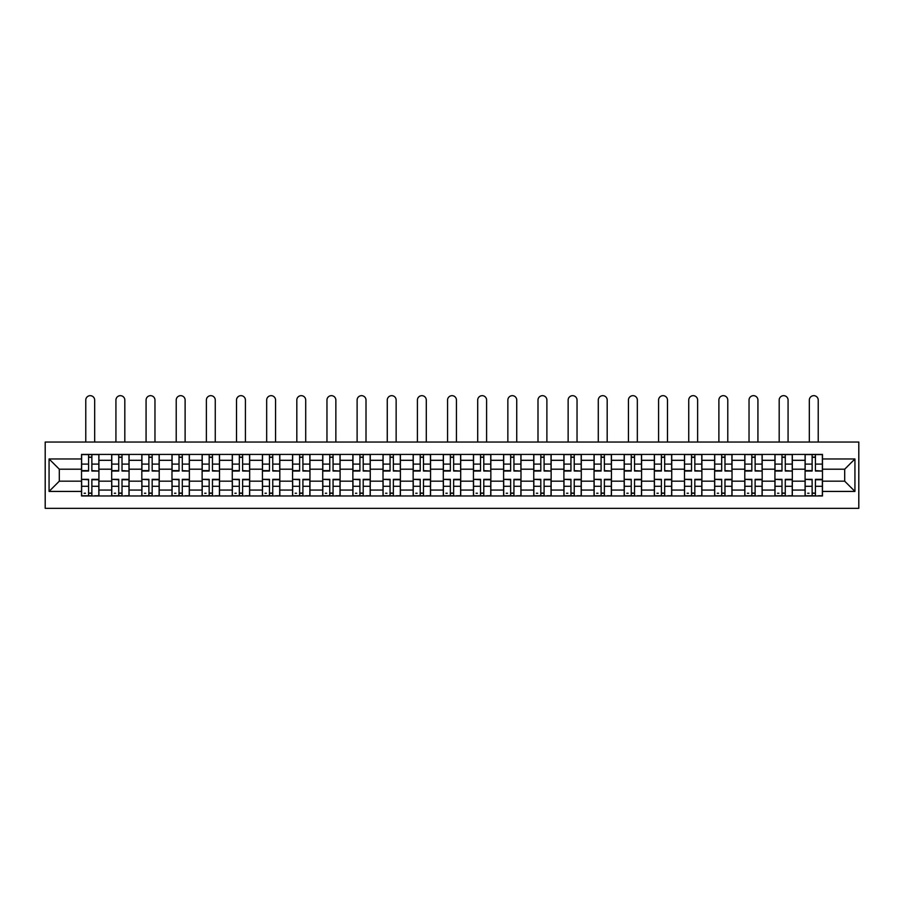<?xml version="1.0" encoding="UTF-8"?>
<svg xmlns="http://www.w3.org/2000/svg" width="904" height="904" viewBox="0 0 904 904"><rect width="100%" height="100%" fill="white"/><g stroke="black" fill="none" stroke-linecap="round" stroke-linejoin="round"><path stroke-width="1.36" d="M45.2 508.33L858.8 508.33L858.8 442.045L45.2 442.045L45.2 508.33M111.678 495.968L111.678 460.305L98.92 460.305L98.92 495.968M98.92 460.305L98.92 454.418M111.678 460.305L111.678 454.418M129.069 454.418L129.069 495.968M141.826 495.968L141.826 454.418M159.217 454.418L159.217 495.968M171.975 495.968L171.975 454.418M189.365 454.418L189.365 495.968M202.123 495.968L202.123 454.418M219.514 454.418L219.514 495.968M232.272 495.968L232.272 454.418M249.662 454.418L249.662 495.968M262.42 495.968L262.42 454.418M279.811 454.418L279.811 495.968M292.568 495.968L292.568 454.418M309.959 454.418L309.959 495.968M322.717 495.968L322.717 454.418M340.107 454.418L340.107 495.968M352.865 495.968L352.865 454.418M370.256 454.418L370.256 495.968M383.013 495.968L383.013 454.418M400.404 454.418L400.404 495.968M413.151 495.968L413.151 454.418M430.553 454.418L430.553 495.968M443.299 495.968L443.299 454.418M460.701 454.418L460.701 495.968M473.447 495.968L473.447 454.418M490.849 454.418L490.849 495.968M503.596 495.968L503.596 454.418M520.986 454.418L520.986 495.968M533.744 495.968L533.744 454.418M551.135 454.418L551.135 495.968M563.893 495.968L563.893 454.418M581.283 454.418L581.283 495.968M594.041 495.968L594.041 454.418M611.432 454.418L611.432 495.968M624.189 495.968L624.189 454.418M641.58 454.418L641.58 495.968M654.338 495.968L654.338 454.418M671.728 454.418L671.728 495.968M684.486 495.968L684.486 454.418M701.877 454.418L701.877 495.968M714.635 495.968L714.635 454.418M732.025 454.418L732.025 495.968M744.783 495.968L744.783 454.418M762.174 454.418L762.174 495.968M774.931 495.968L774.931 454.418M792.322 454.418L792.322 495.968M805.08 495.968L805.08 454.418M805.08 481.177L792.322 481.177M774.931 481.177L762.174 481.177M744.783 481.177L732.025 481.177M714.635 481.177L701.877 481.177M684.486 481.177L671.728 481.177M654.338 481.177L641.58 481.177M624.189 481.177L611.432 481.177M594.041 481.177L581.283 481.177M563.893 481.177L551.135 481.177M533.744 481.177L520.986 481.177M503.596 481.177L490.849 481.177M473.447 481.177L460.701 481.177M443.299 481.177L430.553 481.177M413.151 481.177L400.404 481.177M383.013 481.177L370.256 481.177M352.865 481.177L340.107 481.177M322.717 481.177L309.959 481.177M292.568 481.177L279.811 481.177M262.42 481.177L249.662 481.177M232.272 481.177L219.514 481.177M202.123 481.177L189.365 481.177M171.975 481.177L159.217 481.177M141.826 481.177L129.069 481.177M111.678 481.177L98.92 481.177M805.08 469.199L792.322 469.199M774.931 469.199L762.174 469.199M744.783 469.199L732.025 469.199M714.635 469.199L701.877 469.199M684.486 469.199L671.728 469.199M654.338 469.199L641.58 469.199M624.189 469.199L611.432 469.199M594.041 469.199L581.283 469.199M563.893 469.199L551.135 469.199M533.744 469.199L520.986 469.199M503.596 469.199L490.849 469.199M473.447 469.199L460.701 469.199M443.299 469.199L430.553 469.199M413.151 469.199L400.404 469.199M383.013 469.199L370.256 469.199M352.865 469.199L340.107 469.199M322.717 469.199L309.959 469.199M292.568 469.199L279.811 469.199M262.42 469.199L249.662 469.199M232.272 469.199L219.514 469.199M202.123 469.199L189.365 469.199M171.975 469.199L159.217 469.199M141.826 469.199L129.069 469.199M111.678 469.199L98.92 469.199M59.302 481.177L81.529 481.177L81.529 469.199L59.302 469.199L59.302 481.177L49.065 491.426L49.065 458.961L81.529 458.961L81.529 469.199M822.47 469.199L822.47 481.177L844.698 481.177L844.698 469.199L822.47 469.199L822.47 454.418L81.529 454.418L81.529 458.961M822.47 458.961L854.935 458.961L854.935 491.426L822.47 491.426L822.47 481.177M81.529 481.177L81.529 495.968L822.47 495.968L822.47 491.426M81.529 491.426L49.065 491.426M91.869 493.064L88.581 493.064M88.581 457.311L91.869 457.311M122.017 493.064L118.729 493.064M118.729 457.311L122.017 457.311M152.166 493.064L148.877 493.064M148.877 457.311L152.166 457.311M182.314 493.064L179.026 493.064M179.026 457.311L182.314 457.311M212.463 493.064L209.174 493.064M209.174 457.311L212.463 457.311M242.611 493.064L239.323 493.064M239.323 457.311L242.611 457.311M272.759 493.064L269.471 493.064M269.471 457.311L272.759 457.311M302.908 493.064L299.619 493.064M299.619 457.311L302.908 457.311M333.056 493.064L329.768 493.064M329.768 457.311L333.056 457.311M363.205 493.064L359.916 493.064M359.916 457.311L363.205 457.311M393.353 493.064L390.065 493.064M390.065 457.311L393.353 457.311M423.49 493.064L420.213 493.064M420.213 457.311L423.49 457.311M453.638 493.064L450.361 493.064M450.361 457.311L453.638 457.311M483.787 493.064L480.51 493.064M480.51 457.311L483.787 457.311M513.935 493.064L510.647 493.064M510.647 457.311L513.935 457.311M544.084 493.064L540.795 493.064M540.795 457.311L544.084 457.311M574.232 493.064L570.944 493.064M570.944 457.311L574.232 457.311M604.38 493.064L601.092 493.064M601.092 457.311L604.38 457.311M634.529 493.064L631.241 493.064M631.241 457.311L634.529 457.311M664.677 493.064L661.389 493.064M661.389 457.311L664.677 457.311M694.826 493.064L691.537 493.064M691.537 457.311L694.826 457.311M724.974 493.064L721.686 493.064M721.686 457.311L724.974 457.311M755.122 493.064L751.834 493.064M751.834 457.311L755.122 457.311M785.271 493.064L781.983 493.064M781.983 457.311L785.271 457.311M815.419 493.064L812.131 493.064M812.131 457.311L815.419 457.311M49.065 458.961L59.302 469.199M844.698 481.177L854.935 491.426M844.698 469.199L854.935 458.961M94.671 442.045L94.671 400.11A4.441 4.441 0 0 0 90.23 395.669A4.441 4.441 0 0 0 85.778 400.11L85.778 442.045M91.869 470.622L98.83 471.041L91.869 471.041L91.869 454.61L98.83 454.61L94.965 454.61M98.83 470.622L98.83 454.61M88.581 457.119L91.869 457.119M88.581 454.61L81.631 454.61L81.631 471.041L88.581 471.041L88.581 454.61L91.869 454.61M88.581 479.753L81.631 479.346L88.581 479.346L88.581 495.776L81.631 495.776L85.496 495.776M81.631 479.753L81.631 495.776M91.869 493.256L88.581 493.256M85.496 493.256L84.14 493.256M94.965 495.776L98.83 495.776L98.83 479.346L91.869 479.346L91.869 495.776L85.778 495.776M98.83 495.776L94.671 495.776M124.82 442.045L124.82 400.11A4.441 4.441 0 0 0 120.379 395.669A4.441 4.441 0 0 0 115.927 400.11L115.927 442.045M122.017 470.622L128.978 471.041L122.017 471.041L122.017 454.61L128.978 454.61L125.114 454.61M128.978 470.622L128.978 454.61M118.729 457.119L122.017 457.119M118.729 454.61L111.78 454.61L111.78 471.041L118.729 471.041L118.729 454.61L122.017 454.61M154.968 442.045L154.968 400.11A4.441 4.441 0 0 0 150.527 395.669A4.441 4.441 0 0 0 146.075 400.11L146.075 442.045M152.166 470.622L159.127 471.041L152.166 471.041L152.166 454.61L159.127 454.61L155.262 454.61M159.127 470.622L159.127 454.61M148.877 457.119L152.166 457.119M148.877 454.61L141.928 454.61L141.928 471.041L148.877 471.041L148.877 454.61L152.166 454.61M118.729 479.753L111.78 479.346L118.729 479.346L118.729 495.776L111.78 495.776L115.644 495.776M111.78 479.753L111.78 495.776M122.017 493.256L118.729 493.256M115.644 493.256L114.288 493.256M125.114 495.776L128.978 495.776L128.978 479.346L122.017 479.346L122.017 495.776L115.927 495.776M128.978 495.776L124.82 495.776M148.877 479.753L141.928 479.346L148.877 479.346L148.877 495.776L141.928 495.776L145.793 495.776M141.928 479.753L141.928 495.776M152.166 493.256L148.877 493.256M145.793 493.256L144.437 493.256M155.262 495.776L159.127 495.776L159.127 479.346L152.166 479.346L152.166 495.776L146.075 495.776M159.127 495.776L154.968 495.776M185.117 442.045L185.117 400.11A4.441 4.441 0 0 0 180.676 395.669A4.441 4.441 0 0 0 176.223 400.11L176.223 442.045M182.314 470.622L189.275 471.041L182.314 471.041L182.314 454.61L189.275 454.61L185.41 454.61M189.275 470.622L189.275 454.61M179.026 457.119L182.314 457.119M179.026 454.61L172.076 454.61L172.076 471.041L179.026 471.041L179.026 454.61L182.314 454.61M215.265 442.045L215.265 400.11A4.441 4.441 0 0 0 210.824 395.669A4.441 4.441 0 0 0 206.372 400.11L206.372 442.045M212.463 470.622L219.423 471.041L212.463 471.041L212.463 454.61L219.423 454.61L215.559 454.61M219.423 470.622L219.423 454.61M209.174 457.119L212.463 457.119M209.174 454.61L202.213 454.61L202.213 471.041L209.174 471.041L209.174 454.61L212.463 454.61M245.413 442.045L245.413 400.11A4.441 4.441 0 0 0 240.961 395.669A4.441 4.441 0 0 0 236.52 400.11L236.52 442.045M242.611 470.622L249.572 471.041L242.611 471.041L242.611 454.61L249.572 454.61L245.696 454.61M249.572 470.622L249.572 454.61M239.323 457.119L242.611 457.119M239.323 454.61L232.362 454.61L232.362 471.041L239.323 471.041L239.323 454.61L242.611 454.61M179.026 479.753L172.076 479.346L179.026 479.346L179.026 495.776L172.076 495.776L175.941 495.776M172.076 479.753L172.076 495.776M182.314 493.256L179.026 493.256M175.941 493.256L174.585 493.256M185.41 495.776L189.275 495.776L189.275 479.346L182.314 479.346L182.314 495.776L176.223 495.776M189.275 495.776L185.117 495.776M209.174 479.753L202.213 479.346L209.174 479.346L209.174 495.776L202.213 495.776L206.089 495.776M202.213 479.753L202.213 495.776M212.463 493.256L209.174 493.256M206.089 493.256L204.733 493.256M215.559 495.776L219.423 495.776L219.423 479.346L212.463 479.346L212.463 495.776L206.372 495.776M219.423 495.776L215.265 495.776M239.323 479.753L232.362 479.346L239.323 479.346L239.323 495.776L232.362 495.776L236.226 495.776M232.362 479.753L232.362 495.776M242.611 493.256L239.323 493.256M236.226 493.256L234.882 493.256M245.696 495.776L249.572 495.776L249.572 479.346L242.611 479.346L242.611 495.776L236.52 495.776M249.572 495.776L245.413 495.776M275.562 442.045L275.562 400.11A4.441 4.441 0 0 0 271.11 395.669A4.441 4.441 0 0 0 266.669 400.11L266.669 442.045M272.759 470.622L279.709 471.041L272.759 471.041L272.759 454.61L279.709 454.61L275.844 454.61M279.709 470.622L279.709 454.61M269.471 457.119L272.759 457.119M269.471 454.61L262.51 454.61L262.51 471.041L269.471 471.041L269.471 454.61L272.759 454.61M269.471 479.753L262.51 479.346L269.471 479.346L269.471 495.776L262.51 495.776L266.375 495.776M262.51 479.753L262.51 495.776M272.759 493.256L269.471 493.256M266.375 493.256L265.03 493.256M275.844 495.776L279.709 495.776L279.709 479.346L272.759 479.346L272.759 495.776L266.669 495.776M279.709 495.776L275.562 495.776M305.71 442.045L305.71 400.11A4.441 4.441 0 0 0 301.258 395.669A4.441 4.441 0 0 0 296.817 400.11L296.817 442.045M302.908 470.622L309.857 471.041L302.908 471.041L302.908 454.61L309.857 454.61L305.993 454.61M309.857 470.622L309.857 454.61M299.619 457.119L302.908 457.119M299.619 454.61L292.659 454.61L292.659 471.041L299.619 471.041L299.619 454.61L302.908 454.61M299.619 479.753L292.659 479.346L299.619 479.346L299.619 495.776L292.659 495.776L296.523 495.776M292.659 479.753L292.659 495.776M302.908 493.256L299.619 493.256M296.523 493.256L295.179 493.256M305.993 495.776L309.857 495.776L309.857 479.346L302.908 479.346L302.908 495.776L296.817 495.776M309.857 495.776L305.71 495.776M335.859 442.045L335.859 400.11A4.441 4.441 0 0 0 331.406 395.669A4.441 4.441 0 0 0 326.966 400.11L326.966 442.045M333.056 470.622L340.006 471.041L333.056 471.041L333.056 454.61L340.006 454.61L336.141 454.61M340.006 470.622L340.006 454.61M329.768 457.119L333.056 457.119M329.768 454.61L322.807 454.61L322.807 471.041L329.768 471.041L329.768 454.61L333.056 454.61M329.768 479.753L322.807 479.346L329.768 479.346L329.768 495.776L322.807 495.776L326.672 495.776M322.807 479.753L322.807 495.776M333.056 493.256L329.768 493.256M326.672 493.256L325.327 493.256M336.141 495.776L340.006 495.776L340.006 479.346L333.056 479.346L333.056 495.776L326.966 495.776M340.006 495.776L335.859 495.776M366.007 442.045L366.007 400.11A4.441 4.441 0 0 0 361.555 395.669A4.441 4.441 0 0 0 357.114 400.11L357.114 442.045M363.205 470.622L370.154 471.041L363.205 471.041L363.205 454.61L370.154 454.61L366.289 454.61M370.154 470.622L370.154 454.61M359.916 457.119L363.205 457.119M359.916 454.61L352.955 454.61L352.955 471.041L359.916 471.041L359.916 454.61L363.205 454.61M359.916 479.753L352.955 479.346L359.916 479.346L359.916 495.776L352.955 495.776L356.82 495.776M352.955 479.753L352.955 495.776M363.205 493.256L359.916 493.256M356.82 493.256L355.464 493.256M366.289 495.776L370.154 495.776L370.154 479.346L363.205 479.346L363.205 495.776L357.114 495.776M370.154 495.776L366.007 495.776M396.144 442.045L396.144 400.11A4.441 4.441 0 0 0 391.703 395.669A4.441 4.441 0 0 0 387.262 400.11L387.262 442.045M393.353 470.622L400.302 471.041L393.353 471.041L393.353 454.61L400.302 454.61L396.438 454.61M400.302 470.622L400.302 454.61M390.065 457.119L393.353 457.119M390.065 454.61L383.104 454.61L383.104 471.041L390.065 471.041L390.065 454.61L393.353 454.61M390.065 479.753L383.104 479.346L390.065 479.346L390.065 495.776L383.104 495.776L386.968 495.776M383.104 479.753L383.104 495.776M393.353 493.256L390.065 493.256M386.968 493.256L385.612 493.256M396.438 495.776L400.302 495.776L400.302 479.346L393.353 479.346L393.353 495.776L387.262 495.776M400.302 495.776L396.144 495.776M426.292 442.045L426.292 400.11A4.441 4.441 0 0 0 421.852 395.669A4.441 4.441 0 0 0 417.411 400.11L417.411 442.045M423.49 470.622L430.451 471.041L423.49 471.041L423.49 454.61L430.451 454.61L426.586 454.61M430.451 470.622L430.451 454.61M420.213 457.119L423.49 457.119M420.213 454.61L413.252 454.61L413.252 471.041L420.213 471.041L420.213 454.61L423.49 454.61M420.213 479.753L413.252 479.346L420.213 479.346L420.213 495.776L413.252 495.776L417.117 495.776M413.252 479.753L413.252 495.776M423.49 493.256L420.213 493.256M417.117 493.256L415.761 493.256M426.586 495.776L430.451 495.776L430.451 479.346L423.49 479.346L423.49 495.776L417.411 495.776M430.451 495.776L426.292 495.776M456.441 442.045L456.441 400.11A4.441 4.441 0 0 0 452 395.669A4.441 4.441 0 0 0 447.559 400.11L447.559 442.045M453.638 470.622L460.599 471.041L453.638 471.041L453.638 454.61L460.599 454.61L456.735 454.61M460.599 470.622L460.599 454.61M450.361 457.119L453.638 457.119M450.361 454.61L443.401 454.61L443.401 471.041L450.361 471.041L450.361 454.61L453.638 454.61M450.361 479.753L443.401 479.346L450.361 479.346L450.361 495.776L443.401 495.776L447.265 495.776M443.401 479.753L443.401 495.776M453.638 493.256L450.361 493.256M447.265 493.256L445.909 493.256M456.735 495.776L460.599 495.776L460.599 479.346L453.638 479.346L453.638 495.776L447.559 495.776M460.599 495.776L456.441 495.776M486.589 442.045L486.589 400.11A4.441 4.441 0 0 0 482.148 395.669A4.441 4.441 0 0 0 477.707 400.11L477.707 442.045M483.787 470.622L490.748 471.041L483.787 471.041L483.787 454.61L490.748 454.61L486.883 454.61M490.748 470.622L490.748 454.61M480.51 457.119L483.787 457.119M480.51 454.61L473.549 454.61L473.549 471.041L480.51 471.041L480.51 454.61L483.787 454.61M480.51 479.753L473.549 479.346L480.51 479.346L480.51 495.776L473.549 495.776L477.414 495.776M473.549 479.753L473.549 495.776M483.787 493.256L480.51 493.256M477.414 493.256L476.058 493.256M486.883 495.776L490.748 495.776L490.748 479.346L483.787 479.346L483.787 495.776L477.707 495.776M490.748 495.776L486.589 495.776M516.738 442.045L516.738 400.11A4.441 4.441 0 0 0 512.297 395.669A4.441 4.441 0 0 0 507.856 400.11L507.856 442.045M513.935 470.622L520.896 471.041L513.935 471.041L513.935 454.61L520.896 454.61L517.031 454.61M520.896 470.622L520.896 454.61M510.647 457.119L513.935 457.119M510.647 454.61L503.697 454.61L503.697 471.041L510.647 471.041L510.647 454.61L513.935 454.61M510.647 479.753L503.697 479.346L510.647 479.346L510.647 495.776L503.697 495.776L507.562 495.776M503.697 479.753L503.697 495.776M513.935 493.256L510.647 493.256M507.562 493.256L506.206 493.256M517.031 495.776L520.896 495.776L520.896 479.346L513.935 479.346L513.935 495.776L507.856 495.776M520.896 495.776L516.738 495.776M546.886 442.045L546.886 400.11A4.441 4.441 0 0 0 542.445 395.669A4.441 4.441 0 0 0 537.993 400.11L537.993 442.045M544.084 470.622L551.044 471.041L544.084 471.041L544.084 454.61L551.044 454.61L547.18 454.61M551.044 470.622L551.044 454.61M540.795 457.119L544.084 457.119M540.795 454.61L533.846 454.61L533.846 471.041L540.795 471.041L540.795 454.61L544.084 454.61M540.795 479.753L533.846 479.346L540.795 479.346L540.795 495.776L533.846 495.776L537.711 495.776M533.846 479.753L533.846 495.776M544.084 493.256L540.795 493.256M537.711 493.256L536.354 493.256M547.18 495.776L551.044 495.776L551.044 479.346L544.084 479.346L544.084 495.776L537.993 495.776M551.044 495.776L546.886 495.776M577.034 442.045L577.034 400.11A4.441 4.441 0 0 0 572.594 395.669A4.441 4.441 0 0 0 568.141 400.11L568.141 442.045M574.232 470.622L581.193 471.041L574.232 471.041L574.232 454.61L581.193 454.61L577.328 454.61M581.193 470.622L581.193 454.61M570.944 457.119L574.232 457.119M570.944 454.61L563.994 454.61L563.994 471.041L570.944 471.041L570.944 454.61L574.232 454.61M570.944 479.753L563.994 479.346L570.944 479.346L570.944 495.776L563.994 495.776L567.859 495.776M563.994 479.753L563.994 495.776M574.232 493.256L570.944 493.256M567.859 493.256L566.503 493.256M577.328 495.776L581.193 495.776L581.193 479.346L574.232 479.346L574.232 495.776L568.141 495.776M581.193 495.776L577.034 495.776M607.183 442.045L607.183 400.11A4.441 4.441 0 0 0 602.742 395.669A4.441 4.441 0 0 0 598.29 400.11L598.29 442.045M604.38 470.622L611.341 471.041L604.38 471.041L604.38 454.61L611.341 454.61L607.477 454.61M611.341 470.622L611.341 454.61M601.092 457.119L604.38 457.119M601.092 454.61L594.143 454.61L594.143 471.041L601.092 471.041L601.092 454.61L604.38 454.61M601.092 479.753L594.143 479.346L601.092 479.346L601.092 495.776L594.143 495.776L598.007 495.776M594.143 479.753L594.143 495.776M604.38 493.256L601.092 493.256M598.007 493.256L596.651 493.256M607.477 495.776L611.341 495.776L611.341 479.346L604.38 479.346L604.38 495.776L598.29 495.776M611.341 495.776L607.183 495.776M637.331 442.045L637.331 400.11A4.441 4.441 0 0 0 632.89 395.669A4.441 4.441 0 0 0 628.438 400.11L628.438 442.045M634.529 470.622L641.49 471.041L634.529 471.041L634.529 454.61L641.49 454.61L637.625 454.61M641.49 470.622L641.49 454.61M631.241 457.119L634.529 457.119M631.241 454.61L624.291 454.61L624.291 471.041L631.241 471.041L631.241 454.61L634.529 454.61M631.241 479.753L624.291 479.346L631.241 479.346L631.241 495.776L624.291 495.776L628.156 495.776M624.291 479.753L624.291 495.776M634.529 493.256L631.241 493.256M628.156 493.256L626.8 493.256M637.625 495.776L641.49 495.776L641.49 479.346L634.529 479.346L634.529 495.776L628.438 495.776M641.49 495.776L637.331 495.776M667.48 442.045L667.48 400.11A4.441 4.441 0 0 0 663.039 395.669A4.441 4.441 0 0 0 658.587 400.11L658.587 442.045M664.677 470.622L671.638 471.041L664.677 471.041L664.677 454.61L671.638 454.61L667.774 454.61M671.638 470.622L671.638 454.61M661.389 457.119L664.677 457.119M661.389 454.61L654.428 454.61L654.428 471.041L661.389 471.041L661.389 454.61L664.677 454.61M661.389 479.753L654.428 479.346L661.389 479.346L661.389 495.776L654.428 495.776L658.304 495.776M654.428 479.753L654.428 495.776M664.677 493.256L661.389 493.256M658.304 493.256L656.948 493.256M667.774 495.776L671.638 495.776L671.638 479.346L664.677 479.346L664.677 495.776L658.587 495.776M671.638 495.776L667.48 495.776M697.628 442.045L697.628 400.11A4.441 4.441 0 0 0 693.176 395.669A4.441 4.441 0 0 0 688.735 400.11L688.735 442.045M694.826 470.622L701.786 471.041L694.826 471.041L694.826 454.61L701.786 454.61L697.911 454.61M701.786 470.622L701.786 454.61M691.537 457.119L694.826 457.119M691.537 454.61L684.577 454.61L684.577 471.041L691.537 471.041L691.537 454.61L694.826 454.61M691.537 479.753L684.577 479.346L691.537 479.346L691.537 495.776L684.577 495.776L688.441 495.776M684.577 479.753L684.577 495.776M694.826 493.256L691.537 493.256M688.441 493.256L687.096 493.256M697.911 495.776L701.786 495.776L701.786 479.346L694.826 479.346L694.826 495.776L688.735 495.776M701.786 495.776L697.628 495.776M727.776 442.045L727.776 400.11A4.441 4.441 0 0 0 723.324 395.669A4.441 4.441 0 0 0 718.883 400.11L718.883 442.045M724.974 470.622L731.924 471.041L724.974 471.041L724.974 454.61L731.924 454.61L728.059 454.61M731.924 470.622L731.924 454.61M721.686 457.119L724.974 457.119M721.686 454.61L714.725 454.61L714.725 471.041L721.686 471.041L721.686 454.61L724.974 454.61M721.686 479.753L714.725 479.346L721.686 479.346L721.686 495.776L714.725 495.776L718.59 495.776M714.725 479.753L714.725 495.776M724.974 493.256L721.686 493.256M718.59 493.256L717.245 493.256M728.059 495.776L731.924 495.776L731.924 479.346L724.974 479.346L724.974 495.776L718.883 495.776M731.924 495.776L727.776 495.776M757.925 442.045L757.925 400.11A4.441 4.441 0 0 0 753.473 395.669A4.441 4.441 0 0 0 749.032 400.11L749.032 442.045M755.122 470.622L762.072 471.041L755.122 471.041L755.122 454.61L762.072 454.61L758.207 454.61M762.072 470.622L762.072 454.61M751.834 457.119L755.122 457.119M751.834 454.61L744.873 454.61L744.873 471.041L751.834 471.041L751.834 454.61L755.122 454.61M751.834 479.753L744.873 479.346L751.834 479.346L751.834 495.776L744.873 495.776L748.738 495.776M744.873 479.753L744.873 495.776M755.122 493.256L751.834 493.256M748.738 493.256L747.393 493.256M758.207 495.776L762.072 495.776L762.072 479.346L755.122 479.346L755.122 495.776L749.032 495.776M762.072 495.776L757.925 495.776M788.073 442.045L788.073 400.11A4.441 4.441 0 0 0 783.621 395.669A4.441 4.441 0 0 0 779.18 400.11L779.18 442.045M785.271 470.622L792.22 471.041L785.271 471.041L785.271 454.61L792.22 454.61L788.356 454.61M792.22 470.622L792.22 454.61M781.983 457.119L785.271 457.119M781.983 454.61L775.022 454.61L775.022 471.041L781.983 471.041L781.983 454.61L785.271 454.61M781.983 479.753L775.022 479.346L781.983 479.346L781.983 495.776L775.022 495.776L778.886 495.776M775.022 479.753L775.022 495.776M785.271 493.256L781.983 493.256M778.886 493.256L777.542 493.256M788.356 495.776L792.22 495.776L792.22 479.346L785.271 479.346L785.271 495.776L779.18 495.776M792.22 495.776L788.073 495.776M818.222 442.045L818.222 400.11A4.441 4.441 0 0 0 813.769 395.669A4.441 4.441 0 0 0 809.329 400.11L809.329 442.045M815.419 470.622L822.369 471.041L815.419 471.041L815.419 454.61L822.369 454.61L818.504 454.61M822.369 470.622L822.369 454.61M812.131 457.119L815.419 457.119M812.131 454.61L805.17 454.61L805.17 471.041L812.131 471.041L812.131 454.61L815.419 454.61M812.131 479.753L805.17 479.346L812.131 479.346L812.131 495.776L805.17 495.776L809.035 495.776M805.17 479.753L805.17 495.776M815.419 493.256L812.131 493.256M809.035 493.256L807.679 493.256M818.504 495.776L822.369 495.776L822.369 479.346L815.419 479.346L815.419 495.776L809.329 495.776M822.369 495.776L818.222 495.776M774.931 460.305L762.174 460.305M744.783 460.305L732.025 460.305M714.635 460.305L701.877 460.305M684.486 460.305L671.728 460.305M654.338 460.305L641.58 460.305M624.189 460.305L611.432 460.305M594.041 460.305L581.283 460.305M563.893 460.305L551.135 460.305M533.744 460.305L520.986 460.305M503.596 460.305L490.849 460.305M473.447 460.305L460.701 460.305M443.299 460.305L430.553 460.305M413.151 460.305L400.404 460.305M383.013 460.305L370.256 460.305M352.865 460.305L340.107 460.305M322.717 460.305L309.959 460.305M292.568 460.305L279.811 460.305M262.42 460.305L249.662 460.305M232.272 460.305L219.514 460.305M202.123 460.305L189.365 460.305M171.975 460.305L159.217 460.305M141.826 460.305L129.069 460.305M805.08 460.305L792.322 460.305M774.931 490.07L762.174 490.07M744.783 490.07L732.025 490.07M714.635 490.07L701.877 490.07M684.486 490.07L671.728 490.07M654.338 490.07L641.58 490.07M624.189 490.07L611.432 490.07M594.041 490.07L581.283 490.07M563.893 490.07L551.135 490.07M533.744 490.07L520.986 490.07M503.596 490.07L490.849 490.07M473.447 490.07L460.701 490.07M443.299 490.07L430.553 490.07M413.151 490.07L400.404 490.07M383.013 490.07L370.256 490.07M352.865 490.07L340.107 490.07M322.717 490.07L309.959 490.07M292.568 490.07L279.811 490.07M262.42 490.07L249.662 490.07M232.272 490.07L219.514 490.07M202.123 490.07L189.365 490.07M171.975 490.07L159.217 490.07M141.826 490.07L129.069 490.07M111.678 490.07L98.92 490.07M805.08 490.07L792.322 490.07M91.869 464.102L98.83 464.102M81.631 470.622L88.581 470.622M81.631 464.102L88.581 464.102M88.581 486.284L81.631 486.284M98.83 479.753L91.869 479.753M98.83 486.284L91.869 486.284M122.017 464.102L128.978 464.102M111.78 470.622L118.729 470.622M111.78 464.102L118.729 464.102M152.166 464.102L159.127 464.102M141.928 470.622L148.877 470.622M141.928 464.102L148.877 464.102M118.729 486.284L111.78 486.284M128.978 479.753L122.017 479.753M128.978 486.284L122.017 486.284M148.877 486.284L141.928 486.284M159.127 479.753L152.166 479.753M159.127 486.284L152.166 486.284M182.314 464.102L189.275 464.102M172.076 470.622L179.026 470.622M172.076 464.102L179.026 464.102M212.463 464.102L219.423 464.102M202.213 470.622L209.174 470.622M202.213 464.102L209.174 464.102M242.611 464.102L249.572 464.102M232.362 470.622L239.323 470.622M232.362 464.102L239.323 464.102M179.026 486.284L172.076 486.284M189.275 479.753L182.314 479.753M189.275 486.284L182.314 486.284M209.174 486.284L202.213 486.284M219.423 479.753L212.463 479.753M219.423 486.284L212.463 486.284M239.323 486.284L232.362 486.284M249.572 479.753L242.611 479.753M249.572 486.284L242.611 486.284M272.759 464.102L279.709 464.102M262.51 470.622L269.471 470.622M262.51 464.102L269.471 464.102M269.471 486.284L262.51 486.284M279.709 479.753L272.759 479.753M279.709 486.284L272.759 486.284M302.908 464.102L309.857 464.102M292.659 470.622L299.619 470.622M292.659 464.102L299.619 464.102M299.619 486.284L292.659 486.284M309.857 479.753L302.908 479.753M309.857 486.284L302.908 486.284M333.056 464.102L340.006 464.102M322.807 470.622L329.768 470.622M322.807 464.102L329.768 464.102M329.768 486.284L322.807 486.284M340.006 479.753L333.056 479.753M340.006 486.284L333.056 486.284M363.205 464.102L370.154 464.102M352.955 470.622L359.916 470.622M352.955 464.102L359.916 464.102M359.916 486.284L352.955 486.284M370.154 479.753L363.205 479.753M370.154 486.284L363.205 486.284M393.353 464.102L400.302 464.102M383.104 470.622L390.065 470.622M383.104 464.102L390.065 464.102M390.065 486.284L383.104 486.284M400.302 479.753L393.353 479.753M400.302 486.284L393.353 486.284M423.49 464.102L430.451 464.102M413.252 470.622L420.213 470.622M413.252 464.102L420.213 464.102M420.213 486.284L413.252 486.284M430.451 479.753L423.49 479.753M430.451 486.284L423.49 486.284M453.638 464.102L460.599 464.102M443.401 470.622L450.361 470.622M443.401 464.102L450.361 464.102M450.361 486.284L443.401 486.284M460.599 479.753L453.638 479.753M460.599 486.284L453.638 486.284M483.787 464.102L490.748 464.102M473.549 470.622L480.51 470.622M473.549 464.102L480.51 464.102M480.51 486.284L473.549 486.284M490.748 479.753L483.787 479.753M490.748 486.284L483.787 486.284M513.935 464.102L520.896 464.102M503.697 470.622L510.647 470.622M503.697 464.102L510.647 464.102M510.647 486.284L503.697 486.284M520.896 479.753L513.935 479.753M520.896 486.284L513.935 486.284M544.084 464.102L551.044 464.102M533.846 470.622L540.795 470.622M533.846 464.102L540.795 464.102M540.795 486.284L533.846 486.284M551.044 479.753L544.084 479.753M551.044 486.284L544.084 486.284M574.232 464.102L581.193 464.102M563.994 470.622L570.944 470.622M563.994 464.102L570.944 464.102M570.944 486.284L563.994 486.284M581.193 479.753L574.232 479.753M581.193 486.284L574.232 486.284M604.38 464.102L611.341 464.102M594.143 470.622L601.092 470.622M594.143 464.102L601.092 464.102M601.092 486.284L594.143 486.284M611.341 479.753L604.38 479.753M611.341 486.284L604.38 486.284M634.529 464.102L641.49 464.102M624.291 470.622L631.241 470.622M624.291 464.102L631.241 464.102M631.241 486.284L624.291 486.284M641.49 479.753L634.529 479.753M641.49 486.284L634.529 486.284M664.677 464.102L671.638 464.102M654.428 470.622L661.389 470.622M654.428 464.102L661.389 464.102M661.389 486.284L654.428 486.284M671.638 479.753L664.677 479.753M671.638 486.284L664.677 486.284M694.826 464.102L701.786 464.102M684.577 470.622L691.537 470.622M684.577 464.102L691.537 464.102M691.537 486.284L684.577 486.284M701.786 479.753L694.826 479.753M701.786 486.284L694.826 486.284M724.974 464.102L731.924 464.102M714.725 470.622L721.686 470.622M714.725 464.102L721.686 464.102M721.686 486.284L714.725 486.284M731.924 479.753L724.974 479.753M731.924 486.284L724.974 486.284M755.122 464.102L762.072 464.102M744.873 470.622L751.834 470.622M744.873 464.102L751.834 464.102M751.834 486.284L744.873 486.284M762.072 479.753L755.122 479.753M762.072 486.284L755.122 486.284M785.271 464.102L792.22 464.102M775.022 470.622L781.983 470.622M775.022 464.102L781.983 464.102M781.983 486.284L775.022 486.284M792.22 479.753L785.271 479.753M792.22 486.284L785.271 486.284M815.419 464.102L822.369 464.102M805.17 470.622L812.131 470.622M805.17 464.102L812.131 464.102M812.131 486.284L805.17 486.284M822.369 479.753L815.419 479.753M822.369 486.284L815.419 486.284"/></g></svg>
